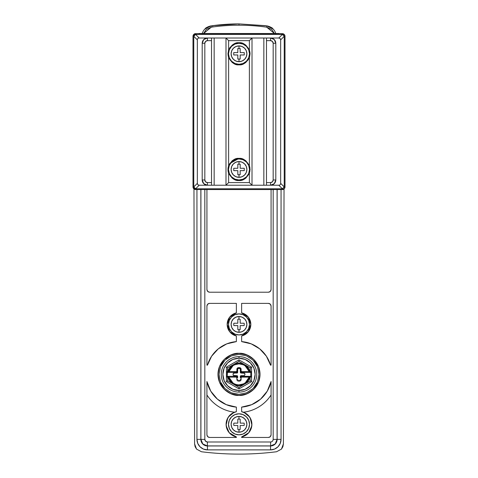 <?xml version="1.0" encoding="UTF-8"?>
<svg xmlns="http://www.w3.org/2000/svg" width="478" height="478" viewBox="0 0 478 478"><rect width="100%" height="100%" fill="white"/><g stroke="black" fill="none" stroke-linecap="round" stroke-linejoin="round"><path stroke-width="0.72" d="M251.577 371.603L250.789 372.392A0.789 0.789 0 0 0 251.577 371.603A0.789 0.789 0 0 1 250.789 372.392L250.263 372.392L250.263 371.603L250.263 372.392L250.789 372.392L250.789 376.335L249.564 376.568L249.964 376.568L249.964 377.124L249.964 376.568L249.564 376.568A0.789 0.556 90 0 0 249.414 376.981L249.964 377.124L248.303 380.787L245.465 383.637L250.263 380.864L249.964 377.124L250.263 380.864L243.798 384.599L239 385.668L234.202 384.599L239 387.365L243.798 384.599L239 387.365L232.535 383.637L229.697 380.787L228.036 377.124L228.586 376.981A0.789 0.556 -90 0 0 228.436 376.568L227.737 377.124L227.737 380.864L232.535 383.637L227.737 380.864L227.737 377.124L226.423 377.124L226.423 381.623L239 388.883L251.577 381.623L251.577 367.098L239 359.838L226.423 367.098L226.423 381.623L227.737 380.864L226.423 381.623L239 388.883L239 387.365L239 388.883L251.577 381.623L250.263 380.864L251.577 381.623L251.577 377.124L250.263 377.124L251.577 377.124L251.577 367.098L250.263 367.857L245.459 365.084L248.303 367.935L249.964 371.603L249.414 371.741A0.789 0.556 90 0 0 249.564 372.153L249.964 372.392L249.564 372.153L250.263 371.603L250.263 367.857L250.263 371.603L251.577 371.603L249.964 371.603A11.305 11.305 0 0 0 245.459 365.084L250.263 367.857L251.577 367.098L239 359.838L239 361.356L234.196 364.128A11.305 11.305 0 0 1 239 363.059L239 363.848A10.516 10.516 0 0 1 243.469 364.839L243.804 364.128A11.305 11.305 0 0 0 239 363.059A11.305 11.305 0 0 1 243.804 364.128L239 361.356L245.459 365.084L243.804 364.128L243.469 364.839L245.387 366.005L249.146 371.603L241.629 371.603L241.103 371.077L240.643 368.12L239.526 367.66L237.357 368.12L236.897 371.077L236.371 371.603L228.854 371.603L232.613 366.005L234.531 364.839L239 363.848L243.469 364.839L245.011 365.73L249.964 372.392A0.789 0.789 0 0 1 249.199 371.794L249.964 371.603L249.964 372.392L249.199 371.794L250.263 372.392L241.629 372.392A1.315 1.315 0 0 1 240.315 371.077L240.697 372.004L241.629 372.392L241.629 371.603A0.526 0.526 0 0 1 241.103 371.077L241.103 369.237A1.577 1.577 0 0 0 239.526 367.66L238.474 367.66A1.577 1.577 0 0 0 236.897 369.237L236.897 371.077A0.526 0.526 0 0 1 236.371 371.603L236.371 372.392L237.303 372.004L237.686 371.077L237.452 372.816L233.318 373.276L233.085 374.889L233.873 375.678L237.452 375.905L237.686 377.65L237.303 376.718L236.371 376.335L228.036 376.335L228.854 377.124L228.036 376.335A0.789 0.789 0 0 1 228.801 376.927L228.036 376.335L236.371 376.335A1.315 1.315 0 0 1 237.686 377.65A1.315 1.315 0 0 0 236.371 376.335L237.357 380.602L238.474 381.068L240.643 380.602L241.103 377.65L241.629 377.124L249.146 377.124L245.387 382.717L243.463 383.882C240.488 385.196 237.512 385.196 234.537 383.882L232.983 382.986C230.599 381.074 229.207 379.054 228.801 376.927L228.036 377.124L228.036 376.568L228.436 376.568L228.036 376.335M237.686 372.26A0.789 0.789 0 0 1 236.897 373.049L233.873 373.049L236.897 373.049A0.789 0.789 0 0 0 237.686 372.26L237.686 371.077A1.315 1.315 0 0 1 236.371 372.392L236.371 371.603L228.854 371.603L228.52 372.225L228.036 372.153L228.586 371.741L228.036 372.392L236.371 372.392A1.315 1.315 0 0 0 237.686 371.077L237.686 369.237L238.474 368.448L239.526 368.448L240.315 369.237L240.315 372.26L240.315 371.077L241.103 371.077L240.315 371.077A1.315 1.315 0 0 0 241.629 372.392L249.964 372.392M239 395.39C232.846 396.238 218.255 389.929 217.968 374.364C218.255 358.793 232.846 352.483 239 353.332C245.154 352.483 259.745 358.793 260.032 374.364C259.745 389.929 245.154 396.238 239 395.39L247.048 393.788L253.872 389.229L258.431 382.412L260.032 374.364L258.431 366.315L253.872 359.492L247.048 354.933L239 353.332L230.952 354.933L224.128 359.492L219.569 366.315L217.968 374.364L219.569 382.412L224.128 389.229L230.952 393.788L239 395.39M224.869 360.239L231.292 355.931L239 354.383L231.292 355.931L224.869 360.239L220.555 366.68C220.896 365.312 222.336 363.166 224.869 360.239L221.816 364.158M220.561 382.053L219.02 374.37L220.555 366.68L219.02 374.37L220.561 382.053L224.875 388.489C222.336 385.555 220.896 383.41 220.561 382.053L224.869 388.483L231.31 392.802L239 394.338L231.884 393.03M234.531 364.839A10.516 10.516 0 0 1 239 363.848L239 363.059A11.305 11.305 0 0 0 234.196 364.128L234.531 364.839L234.196 364.128L232.541 365.084L232.989 365.73L234.531 364.839L232.989 365.73A10.516 10.516 0 0 0 228.801 371.794L232.989 365.73L232.541 365.084L227.737 367.857L228.036 371.603L229.697 367.935L232.541 365.084L239 361.356L239 359.838L226.423 367.098L227.737 367.857L232.541 365.084A11.305 11.305 0 0 0 228.036 371.603L228.036 372.153L228.436 372.153A0.789 0.556 -90 0 0 228.586 371.741L228.801 371.794A0.789 0.789 0 0 1 228.036 372.392L236.371 372.392M239 390.496A16.133 16.133 0 0 1 222.868 374.364A16.133 16.133 0 0 1 239 358.225L239 356.618A17.746 17.746 0 0 0 221.254 374.364A17.746 17.746 0 0 0 239 392.103L239 390.496L245.172 389.265L250.406 385.77L253.908 380.536L255.133 374.364L253.908 368.185L250.406 362.951L245.172 359.456L239 358.225L232.828 359.456L227.594 362.951L224.092 368.185L222.868 374.364L224.092 380.536L227.594 385.77L232.828 389.265L239 390.496L239 392.103A17.746 17.746 0 0 1 221.254 374.364A17.746 17.746 0 0 1 239 356.618A17.746 17.746 0 0 1 256.746 374.364A17.746 17.746 0 0 1 239 392.103A17.746 17.746 0 0 0 256.746 374.364A17.746 17.746 0 0 0 239 356.618L239 358.225A16.133 16.133 0 0 1 255.133 374.364A16.133 16.133 0 0 1 239 390.496M239 394.338L246.678 392.802L253.113 388.5L257.439 382.053L258.98 374.352L257.439 366.668L253.131 360.233L246.696 355.925L239 354.383L246.696 355.925L253.131 360.233C255.664 363.161 257.098 365.306 257.439 366.668L258.98 374.352L257.439 382.053C257.104 383.41 255.664 385.561 253.113 388.5L246.678 392.802L239 394.338M228.036 372.392L228.036 371.603L226.423 371.603L226.423 377.124L227.737 377.124L227.737 376.335L227.211 376.335L227.737 367.857L226.423 367.098L226.423 371.603L227.737 371.603L227.737 372.392L227.211 372.392A0.789 0.789 0 0 1 226.423 371.603A0.789 0.789 0 0 0 227.211 372.392L226.423 371.603L226.656 372.159M226.423 377.124A0.789 0.789 0 0 1 227.211 376.335A0.789 0.789 0 0 0 226.423 377.124L227.211 376.335L227.737 376.335L228.036 377.124A11.305 11.305 0 0 0 232.535 383.637L234.202 384.599A11.305 11.305 0 0 0 243.798 384.599L245.465 383.637A11.305 11.305 0 0 0 249.964 377.124L249.199 376.927L249.964 376.335L241.629 376.335L240.697 376.718L240.315 377.65L240.548 375.905L244.127 375.678L244.915 374.889L244.682 373.276L241.103 373.049L240.315 372.26A0.789 0.789 0 0 0 241.103 373.049L244.127 373.049L244.915 373.838L244.915 374.889L244.127 375.678L241.103 375.678L244.127 375.678L244.915 374.889L244.915 373.838L244.127 373.049L241.103 373.049A0.789 0.789 0 0 1 240.315 372.26M228.801 376.927A10.516 10.516 0 0 0 232.983 382.986L232.535 383.637L232.983 382.986L228.854 377.124L236.371 377.124L236.897 377.65L236.897 379.49A1.577 1.577 0 0 0 238.474 381.068L239.526 381.068A1.577 1.577 0 0 0 241.103 379.49L241.103 377.65A0.526 0.526 0 0 1 241.629 377.124L249.199 376.927C248.793 379.054 247.401 381.074 245.017 382.986L245.465 383.637L245.017 382.986A10.516 10.516 0 0 0 249.199 376.927L249.964 376.335L241.629 376.335A1.315 1.315 0 0 0 240.315 377.65A1.315 1.315 0 0 1 241.629 376.335L241.629 377.124L241.629 376.335M243.469 383.894L239 384.88M240.315 376.467A0.789 0.789 0 0 1 241.103 375.678A0.789 0.789 0 0 0 240.315 376.467L240.315 377.65L241.103 377.65L240.315 377.65M233.873 373.049L233.085 373.838L233.873 373.049L233.085 373.838L233.085 374.889L233.873 375.678L233.085 374.889M233.873 375.678L236.897 375.678L233.318 375.445M237.686 371.077L236.897 371.077L237.686 371.077L237.686 369.237L238.474 368.448L238.474 367.66L238.474 368.448L239.526 368.448L239.526 367.66L239.526 368.448A0.789 0.789 0 0 1 240.315 369.237L241.103 369.237L240.315 369.237L240.315 371.077M244.127 373.049L244.915 373.838M244.915 374.889L244.127 375.678M236.897 375.678A0.789 0.789 0 0 1 237.686 376.467M237.686 369.237L236.897 369.237L237.686 369.237A0.789 0.789 0 0 1 238.474 368.448M249.146 371.603L241.629 371.603L241.629 372.392M245.011 365.73L245.459 365.084L245.011 365.73A10.516 10.516 0 0 1 249.199 371.794M227.211 376.335L227.211 372.392M228.854 377.124L236.371 377.124L236.371 376.335M236.371 377.124A0.526 0.526 0 0 1 236.897 377.65L237.686 377.65L236.897 377.65M236.897 379.49L237.686 379.49L236.897 379.49M238.474 381.068L238.474 380.279L238.474 381.068M239.526 381.068L239.526 380.279L239.526 381.068M250.789 372.392L250.789 376.335A0.789 0.789 0 0 1 251.577 377.124A0.789 0.789 0 0 0 250.789 376.335L250.263 376.335L250.263 377.124L250.263 376.335M250.789 376.335L251.577 377.124M234.202 384.599L234.537 383.882L234.202 384.599M241.103 379.49L240.315 379.49L241.103 379.49M243.463 383.882L243.798 384.599L243.463 383.882A10.516 10.516 0 0 1 234.537 383.882M249.964 376.335L249.199 376.927A0.789 0.789 0 0 1 249.964 376.335L249.199 376.927L249.964 376.335M231.304 355.925L226.219 359.002M219.02 374.364L219.026 374.848M246.337 392.94L253.113 388.5M253.119 388.5L255.055 386.26M257.433 382.059L257.6 381.659M257.564 366.973L257.433 366.662M256.1 364.027L253.125 360.233L246.469 355.829M239 434.825A10.516 10.516 0 0 1 228.484 424.309A10.516 10.516 0 0 1 239 413.793A10.516 10.516 0 0 0 228.484 424.309A10.516 10.516 0 0 0 239 434.825L234.979 434.024L231.567 431.742L229.285 428.33L228.484 424.309L229.285 420.281L231.567 416.87L234.979 414.593L239 413.793L243.021 414.593L246.433 416.87L248.715 420.281L249.516 424.309L248.715 428.33L246.433 431.742L243.021 434.024L239 434.825A10.516 10.516 0 0 0 249.516 424.309A10.516 10.516 0 0 0 239 413.793A10.516 10.516 0 0 1 249.516 424.309A10.516 10.516 0 0 1 239 434.825M239 334.929A10.516 10.516 0 0 1 228.484 324.413A10.516 10.516 0 0 1 239 313.903A10.516 10.516 0 0 0 228.484 324.413A10.516 10.516 0 0 0 239 334.929L234.979 334.128L231.567 331.851L229.285 328.44L228.484 324.413L229.285 320.391L231.567 316.98L234.979 314.697L239 313.903L243.021 314.697L246.433 316.98L248.715 320.391L249.516 324.413L248.715 328.44L246.433 331.851L243.021 334.128L239 334.929A10.516 10.516 0 0 0 249.516 324.413A10.516 10.516 0 0 0 239 313.903A10.516 10.516 0 0 1 249.516 324.413A10.516 10.516 0 0 1 239 334.929M276.529 451.752A300.793 300.793 0 0 1 239 454.1A300.793 300.793 0 0 0 276.529 451.752L281.458 449.117L283.406 443.871L284.034 188.977L283.406 443.871L282.904 446.673L281.458 449.117L276.529 451.752M240.183 319.292L240.183 323.23L244.121 323.23L240.183 323.23L240.183 319.292A5.258 5.258 0 0 0 239.084 319.155L239.084 319.155A5.258 5.258 0 0 1 240.183 319.292L240.183 323.23L244.121 323.23A5.258 5.258 0 0 1 244.258 324.353L244.258 324.472A5.258 5.258 0 0 1 244.121 325.596L240.183 325.596L240.183 329.539A5.258 5.258 0 0 1 239.084 329.671L239 332.3A7.887 7.887 0 0 0 246.887 324.413A7.887 7.887 0 0 0 239 316.526L238.916 319.155L239 316.526A7.887 7.887 0 0 0 231.113 324.413A7.887 7.887 0 0 0 239 332.3L238.916 329.671A5.258 5.258 0 0 1 237.817 329.539L237.817 325.596L233.879 325.596A5.258 5.258 0 0 1 233.742 324.514L233.742 324.311A5.258 5.258 0 0 1 233.879 323.23L237.817 323.23L237.817 319.292A5.258 5.258 0 0 1 238.916 319.155A5.258 5.258 0 0 0 237.817 319.292L237.817 323.23L237.817 319.292M240.183 419.182L240.183 423.126L244.121 423.126L240.183 423.126L240.183 419.182A5.258 5.258 0 0 0 239.084 419.051L239.084 419.051A5.258 5.258 0 0 1 240.183 419.182L240.183 423.126L244.121 423.126A5.258 5.258 0 0 1 244.258 424.249L244.258 424.368A5.258 5.258 0 0 1 244.121 425.492L240.183 425.492L240.183 429.429A5.258 5.258 0 0 1 239.084 429.567L239 432.196A7.887 7.887 0 0 0 246.887 424.309A7.887 7.887 0 0 0 239 416.422L238.916 419.051L239 416.422A7.887 7.887 0 0 0 231.113 424.309A7.887 7.887 0 0 0 239 432.196L238.916 429.567A5.258 5.258 0 0 1 237.817 429.429L237.817 425.492L233.879 425.492A5.258 5.258 0 0 1 233.742 424.41L233.742 424.207A5.258 5.258 0 0 1 233.879 423.126L237.817 423.126L237.817 419.182A5.258 5.258 0 0 1 238.916 419.051A5.258 5.258 0 0 0 237.817 419.182L237.817 423.126L237.817 419.182M271.074 394.105L271.074 381.516A32.863 32.863 0 0 1 241.629 407.113L251.733 404.651L260.558 399.16L267.232 391.183L271.074 381.516L271.074 434.861L270.285 436.695L268.445 437.454L241.629 437.454L241.629 436.928L248.691 432.805M241.629 407.113L241.629 411.689A12.888 12.888 0 0 1 241.629 436.928L245.704 435.315L249.002 432.441L251.147 428.623L251.888 424.309L251.147 419.995L249.002 416.177L245.704 413.297L241.629 411.689L241.629 407.113M248.799 432.68L251.798 425.832M251.876 424.954L250.173 417.88M249.6 416.971L244.043 412.442M243.463 412.215C249.122 411.546 254.368 409.706 259.201 406.682C264.035 403.665 267.991 399.757 271.074 394.959A38.115 38.115 0 0 1 243.463 412.215M229.309 432.805L236.371 436.928A12.888 12.888 0 0 1 236.371 411.689L236.371 407.113A32.863 32.863 0 0 1 206.926 381.516L210.768 391.183L217.442 399.16L226.267 404.651L236.371 407.113L236.371 411.689L232.296 413.297L228.998 416.177L226.853 419.995L226.112 424.309L226.853 428.623L228.998 432.441L232.296 435.315L236.371 436.928L236.371 437.454L209.555 437.454L207.715 436.695L206.926 434.861L206.926 394.105M232.278 411.881A38.115 38.115 0 0 1 206.926 394.959C210.009 399.757 213.965 403.665 218.799 406.682C223.632 409.706 228.878 411.546 234.537 412.215M233.957 412.442L228.4 416.971M227.827 417.88L226.124 424.954M226.202 425.832L229.201 432.68M204.823 439.39L205.588 441.212L207.398 441.995C205.857 441.803 204.996 440.937 204.823 439.39L200.909 439.407L200.909 189.557L200.909 439.407A6.549 6.549 0 0 0 207.368 445.908L202.809 443.978L200.909 439.407L204.823 439.39L204.823 189.557L204.823 439.39A2.629 2.629 0 0 0 207.398 441.995L270.602 441.995L207.398 441.995L207.368 445.908L207.398 441.995L270.602 441.995L270.632 445.908L207.368 445.908L270.632 445.908L270.602 441.995C272.143 441.803 273.004 440.937 273.177 439.39L273.177 189.557L273.177 439.39A2.629 2.629 0 0 1 270.602 441.995M207.715 436.695L206.926 434.861L206.926 381.516M271.074 381.516L271.074 434.861L270.285 436.695L268.445 437.454L241.629 437.454L241.629 436.928M248.249 317.039L241.629 312.881L241.629 303.387L268.445 303.387L270.303 304.157L271.074 306.016L271.074 365.162L270.548 365.162L266.383 356.2L259.751 348.886L251.243 343.867L241.629 341.609L241.629 335.95L248.249 331.792L250.831 324.413L248.249 317.039L241.629 312.881L241.629 303.387L268.445 303.387C270.028 303.554 270.906 304.426 271.074 306.016L271.074 365.162L270.548 365.162L266.383 356.2M211.617 356.2L207.458 365.162L206.932 365.162L206.932 306.016L207.697 304.157L209.561 303.387L236.371 303.387L236.371 312.881L229.751 317.039L227.169 324.413L229.751 331.792L236.371 335.95L236.371 341.609L226.757 343.867L218.249 348.886L211.617 356.2L207.458 365.162L206.932 365.162L206.932 306.016C207.099 304.426 207.972 303.554 209.561 303.387L236.371 303.387L236.371 312.881L229.751 317.039M271.074 289.584L270.303 291.443L268.445 292.213C270.028 292.046 270.906 291.168 271.074 289.584L271.074 189.557L271.074 289.584L270.303 291.443L268.445 292.213L209.561 292.213L207.697 291.443L206.932 289.584L206.932 189.557L206.932 289.584C207.099 291.168 207.972 292.046 209.561 292.213L207.697 291.443L206.932 289.584M280.287 33.675L197.713 33.675M196.542 449.111L195.096 446.667L194.594 443.871L193.966 188.977L194.594 443.871L196.542 449.111L201.471 451.752A300.793 300.793 0 0 0 239 454.1A300.793 300.793 0 0 1 201.471 451.752M281.058 439.366L277.144 439.366L281.058 439.366L281.058 189.557L281.058 439.366L280.257 443.387L277.981 446.799L274.569 449.081L270.548 449.876L207.458 449.876L203.431 449.081L200.019 446.799L197.743 443.387L196.942 439.366L196.942 189.557L196.942 439.366A10.516 10.516 0 0 0 207.458 449.876A10.516 10.516 0 0 1 196.942 439.366L200.856 439.366L202.791 444.032L207.458 445.962L270.548 445.962L275.209 444.032L277.144 439.366L277.144 189.557L277.144 439.366A6.596 6.596 0 0 1 270.548 445.962L270.548 449.876A10.516 10.516 0 0 0 281.058 439.366A10.516 10.516 0 0 1 270.548 449.876L270.548 445.962L207.458 445.962L207.458 449.876L270.548 449.876M207.458 449.876L207.458 445.962A6.596 6.596 0 0 1 200.856 439.366L200.856 189.557L200.856 439.366L196.942 439.366M277.091 189.557L277.091 439.407L275.191 443.978L270.632 445.908A6.549 6.549 0 0 0 277.091 439.407L273.177 439.39L277.091 439.407L277.091 189.557M279.056 33.502L198.938 33.502M268.445 292.213L209.561 292.213M207.458 365.162A32.863 32.863 0 0 1 236.371 341.609L226.757 343.867M229.751 331.792L236.371 335.95L236.371 341.609M236.371 335.95A11.831 11.831 0 0 1 236.371 312.881M241.629 312.881A11.831 11.831 0 0 1 241.629 335.95L241.629 341.609A32.863 32.863 0 0 1 270.548 365.162M270.303 304.157L271.074 306.016M251.243 343.867L241.629 341.609M241.629 335.95L248.249 331.792M271.074 434.861C270.889 436.426 270.01 437.286 268.445 437.454M236.371 436.928L236.371 437.454L209.555 437.454C207.99 437.286 207.111 436.426 206.926 434.861M239 332.3L242.017 331.702L244.575 329.993L246.29 327.436L246.887 324.413L246.29 321.395L244.575 318.838L242.017 317.129L239 316.526L235.983 317.129L233.425 318.838L231.711 321.395L231.113 324.413L231.711 327.436L233.425 329.993L235.983 331.702L239 332.3M237.817 325.596L237.817 329.539L237.817 325.596L233.879 325.596L237.817 325.596M240.183 329.539L240.183 325.596L240.183 329.539A5.258 5.258 0 0 1 239.084 329.671L238.916 329.671A5.258 5.258 0 0 1 237.817 329.539M240.183 325.596L244.121 325.596L240.183 325.596M237.817 323.23L233.879 323.23L237.817 323.23M244.121 325.596A5.258 5.258 0 0 0 244.258 324.472L244.258 324.353A5.258 5.258 0 0 0 244.121 323.23M233.879 323.23A5.258 5.258 0 0 0 233.742 324.311L233.742 324.514A5.258 5.258 0 0 0 233.879 325.596M239 432.196L242.017 431.592L244.575 429.883L246.29 427.326L246.887 424.309L246.29 421.291L244.575 418.728L242.017 417.019L239 416.422L235.983 417.019L233.425 418.728L231.711 421.291L231.113 424.309L231.711 427.326L233.425 429.883L235.983 431.592L239 432.196M237.817 425.492L237.817 429.429L237.817 425.492L233.879 425.492L237.817 425.492M240.183 429.429L240.183 425.492L240.183 429.429A5.258 5.258 0 0 1 239.084 429.567L238.916 429.567A5.258 5.258 0 0 1 237.817 429.429M240.183 425.492L244.121 425.492L240.183 425.492M237.817 423.126L233.879 423.126L237.817 423.126M244.121 425.492A5.258 5.258 0 0 0 244.258 424.368L244.258 424.249A5.258 5.258 0 0 0 244.121 423.126M233.879 423.126A5.258 5.258 0 0 0 233.742 424.207L233.742 424.41A5.258 5.258 0 0 0 233.879 425.492M234.991 412.06L236.371 411.689M241.629 411.689L243.009 412.06M193.07 35.677A2.629 2.629 0 0 0 192.998 36.304L192.998 186.934L193.757 186.934L197.336 183.361L197.336 39.871L193.769 36.304L193.757 186.934A2.629 1.518 45 0 0 195.627 188.792L282.373 188.792L278.805 185.225L270.548 185.225L270.548 182.596L266.473 182.596L270.548 182.596L272.406 181.825L273.171 179.967L273.171 43.271L272.406 41.413L270.548 40.642L270.548 38.013A5.258 5.258 90 0 1 275.8 43.271L275.8 179.967L275.8 43.271A5.258 5.258 0 0 0 270.548 38.013L274.264 39.555L275.8 43.271L275.8 179.967L274.264 183.683L270.548 185.225L278.805 185.225A4.553 2.629 45 0 0 280.168 184.723A4.553 2.629 45 0 0 280.664 183.361L280.664 39.871L280.664 183.361L284.231 186.934L284.231 36.304L280.664 39.871L280.168 38.509L278.805 38.013L266.473 38.013L266.473 185.225L252.014 185.225L263.844 185.225L263.844 38.013L252.014 38.013L252.014 185.225L214.156 185.225L225.986 185.225L225.986 38.013L214.156 38.013L214.156 185.225L199.195 185.225L207.452 185.225L203.736 183.683L202.2 179.967L202.2 43.271L203.736 39.555L207.452 38.013L199.195 38.013A4.553 2.629 -135 0 0 197.832 38.509A4.553 2.629 -135 0 0 197.336 39.871L197.336 183.361L197.832 184.723L199.195 185.225L195.627 188.792L193.769 186.934A2.629 1.87 90 0 0 194.301 188.78L195.627 188.792L195.627 189.557L195.627 188.792L194.307 188.792L195.627 189.557L193.769 188.792L192.998 186.934L192.998 36.304L193.769 34.446L195.627 33.675L194.307 34.446A2.629 1.87 90 0 0 193.757 36.304L195.627 34.446L194.307 34.446L195.627 34.446L195.627 33.675L282.373 33.675L284.231 34.446L282.39 34.452L284.231 36.304L285.002 36.304A2.629 2.629 -10.3 0 0 284.243 34.452L285.002 36.304L285.002 186.934L284.231 188.792L282.373 189.557A2.629 2.629 0 0 0 282.749 189.533M244.718 63.233L243.224 63.986L239 64.823L245.334 62.827L239 64.823C235.254 65.361 231.794 62.935 228.615 57.539L227.958 53.787L228.615 50.035L228.615 40.642L225.986 38.013L252.014 38.013L251.243 38.784L252.014 38.013L225.986 38.013L225.986 185.225L252.014 185.225L249.385 182.596L249.385 173.203L249.385 182.596L228.615 182.596L227.612 183.6L228.615 182.596L228.615 173.203L227.958 169.451L228.615 165.699L228.615 57.539L227.958 53.787L228.615 50.035C231.794 44.639 235.254 42.207 239 42.745L245.345 44.747L249.385 50.035L249.385 40.642L228.615 40.642L228.615 50.035L232.655 44.747L239 42.745C242.746 42.207 246.206 44.639 249.385 50.035L250.042 53.781L249.385 57.539C246.206 62.935 242.746 65.361 239 64.823L232.655 62.821L228.615 57.539L228.615 165.699L232.655 160.411L239 158.409C242.746 157.871 246.206 160.303 249.385 165.699L250.042 169.451L249.385 173.203C246.206 178.599 242.746 181.025 239 180.493L232.655 178.485L228.615 173.203L228.615 182.596L249.385 182.596L252.014 185.225L252.014 38.013L266.473 38.013L263.844 38.013L263.844 185.225L270.548 185.225A5.258 5.258 0 0 0 275.8 179.967A5.258 5.258 90 0 1 270.548 185.225L266.473 185.225L266.473 38.013L270.548 38.013L270.548 40.642L266.473 40.642L270.548 40.642A2.629 2.629 90 0 1 273.171 43.271L275.8 43.271A5.258 5.258 -90 0 0 270.548 38.013L278.805 38.013L282.373 34.446L284.243 34.452L282.373 33.675A2.629 2.629 169.7 0 1 285.002 36.304A2.629 2.629 0 0 0 282.373 33.675L195.627 33.675C194.385 33.526 193.506 34.404 192.998 36.304L192.998 186.934A2.629 2.629 180 0 0 193.757 188.78L194.301 188.78A2.629 1.87 90 0 0 194.307 188.792A2.629 1.87 -90 0 1 193.757 186.934L193.769 36.304L197.336 39.871A4.553 2.629 -135 0 1 197.832 38.509A4.553 2.629 -135 0 1 199.195 38.013L207.452 38.013L207.452 40.642L205.594 41.413L204.829 43.271L204.829 179.967L205.594 181.825L207.452 182.596L211.527 182.596L207.452 182.596A2.629 2.629 0 0 1 204.829 179.967L204.829 43.271A2.629 2.629 0 0 1 207.452 40.642L211.527 40.642L207.452 40.642L207.452 38.013A5.258 5.258 0 0 0 202.2 43.271A5.258 5.258 0 0 1 207.452 38.013L211.527 38.013L211.527 185.225L211.527 38.013L207.452 38.013M237.817 48.529L239 48.529L239 45.9A7.887 7.887 0 0 0 231.113 53.787A7.887 7.887 0 0 0 239 61.674L239 59.045L237.817 59.045L237.817 54.97L233.742 54.97L233.742 52.604L237.817 52.604L237.817 48.529L240.183 48.529L240.183 52.604L244.258 52.604L244.258 54.97L240.183 54.97L240.183 59.045L239 59.045L239 61.674L235.983 61.07L233.425 59.362L231.711 56.804L231.113 53.787L231.711 50.764L233.425 48.206L235.983 46.497L239 45.9L242.017 46.497L244.575 48.206L246.29 50.764L246.887 53.787L246.29 56.804L244.575 59.362L242.017 61.07L239 61.674A7.887 7.887 0 0 0 246.887 53.787A7.887 7.887 0 0 0 239 45.9L239 48.529L240.183 48.529L240.183 52.604L244.258 52.604L244.258 54.97L240.183 54.97L240.183 59.045L237.817 59.045L237.817 54.97L233.742 54.97L233.742 52.604L237.817 52.604L237.817 48.529M239 64.303A10.516 10.516 0 0 1 228.484 53.787A10.516 10.516 0 0 1 239 43.271A10.516 10.516 0 0 0 228.484 53.787L229.285 57.808L231.567 61.22L234.979 63.502L239 64.303L243.021 63.502L246.433 61.22L248.715 57.808A10.516 10.516 0 0 0 239 43.271A10.516 10.516 0 0 1 249.516 53.787A10.516 10.516 0 0 1 239 64.303M239 179.967A10.516 10.516 0 0 1 228.484 169.451A10.516 10.516 0 0 1 239 158.935A10.516 10.516 0 0 0 228.484 169.451A10.516 10.516 0 0 0 239 179.967L243.021 179.166L246.433 176.884L248.715 173.472L249.516 169.451L248.715 165.424L246.433 162.012L243.021 159.736L239 158.935L234.979 159.736L231.567 162.012L229.285 165.424L228.484 169.451L229.285 173.472L231.567 176.884L234.979 179.166L239 179.967A10.516 10.516 0 0 0 249.516 169.451A10.516 10.516 0 0 0 239 158.935A10.516 10.516 0 0 1 249.516 169.451A10.516 10.516 0 0 1 239 179.967M237.817 164.193L239 164.193L239 161.564A7.887 7.887 0 0 0 231.113 169.451A7.887 7.887 0 0 0 239 177.338L239 174.709L237.817 174.709L237.817 170.634L233.742 170.634L233.742 168.268L237.817 168.268L237.817 164.193L240.183 164.193L240.183 168.268L244.258 168.268L244.258 170.634L240.183 170.634L240.183 174.709L239 174.709L239 177.338L235.983 176.735L233.425 175.026L231.711 172.468L231.113 169.451L231.711 166.434L233.425 163.87L235.983 162.161L239 161.564L242.017 162.161L244.575 163.87L246.29 166.434L246.887 169.451L246.29 172.468L244.575 175.026L242.017 176.735L239 177.338A7.887 7.887 0 0 0 246.887 169.451A7.887 7.887 0 0 0 239 161.564L239 164.193L240.183 164.193L240.183 168.268L244.258 168.268L244.258 170.634L240.183 170.634L240.183 174.709L237.817 174.709L237.817 170.634L233.742 170.634L233.742 168.268L237.817 168.268L237.817 164.193M249.875 171.357L249.875 167.551M249.851 167.414L249.701 166.738M245.351 62.815L248.387 59.595M250.042 53.811L249.564 56.996M207.452 185.225L207.452 182.596L207.452 185.225A5.258 5.258 0 0 1 202.2 179.967A5.258 5.258 0 0 0 207.452 185.225L214.156 185.225L214.156 38.013L225.986 38.013L228.615 40.642L249.385 40.642L251.243 38.784L249.385 40.642L249.385 50.035L250.042 53.781L249.875 51.881M249.564 50.572L250.042 53.763L249.385 57.539L249.385 165.699L250.042 169.451L249.385 173.203L245.345 178.485L239 180.493C235.254 181.025 231.794 178.599 228.615 173.203L227.958 169.451L228.615 165.699C231.794 160.303 235.254 157.871 239 158.409L245.345 160.411L249.385 165.699L249.385 57.539L245.345 62.821M193.757 188.78L195.627 189.557L282.373 189.557C283.615 189.712 284.494 188.834 285.002 186.934L285.002 36.304L284.231 36.304A2.629 1.518 -135 0 0 282.39 34.452L195.627 34.446L199.195 38.013L195.627 34.446L282.373 34.446A2.629 1.518 -135 0 0 282.373 34.446L278.805 38.013L280.168 38.509L280.664 39.871L284.231 36.304L284.231 186.934L280.664 183.361A4.553 2.629 45 0 1 280.168 184.723A4.553 2.629 45 0 1 278.805 185.225L282.373 188.792A2.629 1.518 -45 0 0 284.231 186.934L285.002 186.934A2.629 2.629 90 0 1 282.373 189.557L282.373 188.792L282.373 189.557L195.627 189.557A2.629 2.629 0 0 1 192.998 186.934L193.757 186.934L197.336 183.361L197.832 184.723L199.195 185.225L195.627 188.792L282.373 188.792L284.231 186.934L285.002 186.934M214.156 38.013L211.527 38.013L214.156 38.013M275.8 43.271L273.171 43.271L273.171 179.967L275.8 179.967L275.8 43.271M270.548 182.596L270.548 185.225A5.258 5.258 -90 0 0 275.8 179.967L273.171 179.967A2.629 2.629 90 0 1 270.548 182.596M225.986 185.225L226.763 184.442L225.986 185.225M202.2 43.271L204.829 43.271L202.2 43.271L202.2 179.967L204.829 179.967L202.2 179.967M227.612 183.6L226.757 184.454M233.282 44.34L234.776 43.582L239 42.745L232.666 44.741M232.649 44.753L229.613 47.973M228.436 50.572L228.126 55.693M239 42.745L243.224 43.582L244.718 44.34M245.859 45.129L249.319 49.849M249.319 57.718L245.859 62.439M239 64.823L234.776 63.986L233.282 63.233M232.141 62.439L228.681 57.718M228.436 56.996L227.958 53.811M228.681 49.849L232.141 45.129M233.282 160.005L234.776 159.252L239 158.409L229.613 163.637M228.114 167.617L227.994 168.573M228.436 172.66L227.958 169.481M227.994 170.341L228.12 171.327M228.149 171.494L228.305 172.194M239 158.409L243.224 159.252L244.718 160.005M245.859 160.799L249.319 165.513M249.564 166.236L250.042 169.451L249.564 172.66M249.319 173.383L245.859 178.103M244.718 178.897L243.224 179.65L239 180.493L234.776 179.65L233.282 178.897M232.141 178.103L228.681 173.383M227.958 169.451L228.436 166.236M228.681 165.513L232.141 160.799M248.715 57.808L249.516 53.787L248.715 49.76L246.433 46.348L243.021 44.072L239 43.271L234.979 44.072L231.567 46.348L229.285 49.76L228.484 53.787M282.373 33.675L282.39 34.452L282.373 33.675L195.627 33.675A2.629 2.629 0 0 0 195.251 33.705M194.821 33.801A2.629 2.629 0 0 0 194.289 34.04M193.745 34.464A2.629 2.629 0 0 0 193.315 35.055M192.998 36.304L193.757 36.304L192.998 36.304A2.629 2.629 -90 0 1 195.627 33.675L195.627 34.446A2.629 1.518 135 0 0 193.769 36.304L194.307 34.446L195.627 33.675M283.191 189.431A2.629 2.629 0 0 0 283.693 189.204M284.279 188.744A2.629 2.629 0 0 0 284.661 188.224M284.942 187.507A2.629 2.629 0 0 0 285.002 187.029M273.165 29.039L266.885 25.884L239 23.9L239 25.215A195.938 195.938 0 0 1 266.7 27.18L266.885 25.884L265.284 25.657L239 23.9L212.716 25.657L239 23.9L266.885 25.884C270.614 27.031 272.526 27.909 272.609 28.507L273.183 29.056M275.931 33.872C274.521 29.403 271.504 26.738 266.885 25.884L266.7 27.18L274.45 33.502L271.743 29.481L266.7 27.18A195.938 195.938 0 0 0 211.3 27.18L206.257 29.481L203.55 33.502L211.3 27.18L211.115 25.884A197.253 197.253 0 0 1 239 23.9L265.284 25.657M204.817 29.056L205.391 28.507C205.474 27.909 207.386 27.031 211.115 25.884L204.835 29.039M212.758 26.977L212.716 25.657M239 25.215L239 23.9A197.253 197.253 0 0 0 211.115 25.884L211.3 27.18A195.938 195.938 0 0 1 239 25.215M211.115 25.884C206.496 26.738 203.479 29.403 202.069 33.872"/></g></svg>

